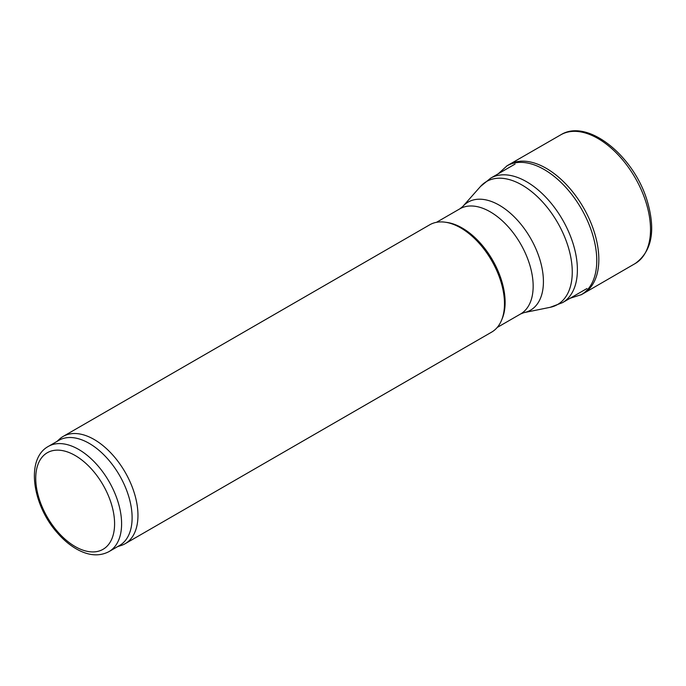 <?xml version="1.0" encoding="UTF-8"?>
<svg xmlns="http://www.w3.org/2000/svg" width="686" height="686" viewBox="0 0 686 686"><rect width="100%" height="100%" fill="white"/><g stroke="black" fill="none" stroke-linecap="round" stroke-linejoin="round"><path stroke-width="1.03" d="M56.929 441.458L59.553 439.066A61.954 35.766 60 0 1 63.172 436.416L429.693 224.811A61.954 35.766 60 0 1 445.043 222.178A61.954 35.766 60 0 1 460.675 227.872A61.954 35.766 60 0 1 501.595 320.139A61.954 35.766 60 0 1 491.648 332.118L125.126 543.724A61.954 35.766 60 0 1 121.028 545.533L117.64 546.613M63.172 436.416A61.954 35.766 60 0 1 94.154 439.486A61.954 35.766 60 0 1 134.627 494.083A61.954 35.766 60 0 1 125.126 543.724M445.043 222.178L446.869 222.427A60.711 35.055 60 0 1 462.192 228.009A60.711 35.055 60 0 1 502.298 318.433L501.595 320.139M48.312 446.432L58.825 440.361A60.711 35.055 60 0 1 89.18 443.362A60.711 35.055 60 0 1 128.848 496.87A60.711 35.055 60 0 1 119.536 545.516L109.023 551.587C99.479 556.578 88.811 555.814 77.046 549.315C69.989 545.361 63.378 539.831 57.221 532.713C32.388 504.939 25.433 458.848 48.312 446.432A60.711 35.055 60 0 1 78.667 449.433A60.711 35.055 60 0 1 118.335 502.941A60.711 35.055 60 0 1 109.023 551.587M570.075 298.281L581.376 294.637A74.362 42.935 -120 0 1 580.922 294.894L582.98 293.771A74.414 42.961 -120 0 0 583.597 293.411A74.414 42.961 -120 0 0 583.426 207.584A74.414 42.961 -120 0 0 509.192 164.529A74.414 42.961 -120 0 0 508.566 164.889L506.568 166.098A74.362 42.935 -120 0 1 507.014 165.841L498.208 173.807M581.376 294.637A74.362 42.935 -120 0 0 581.368 208.776A74.362 42.935 -120 0 0 507.014 165.841M436.476 222.324L459.869 208.818A60.711 35.055 60 0 1 490.224 211.828A60.711 35.055 60 0 1 529.892 265.328A60.711 35.055 60 0 1 520.58 313.982L497.196 327.479M459.869 208.818L462.75 206.512A62.4 36.032 60 0 1 499.297 205.208A62.4 36.032 60 0 1 541.486 265.585A62.4 36.032 60 0 1 524.018 312.636L520.58 313.982M462.75 206.512L480.449 186.523A71.018 41.006 60 0 1 522.037 185.04A71.018 41.006 60 0 1 570.057 253.76A71.018 41.006 60 0 1 550.181 307.311L524.018 312.636M480.449 186.523L490.644 178.171A71.867 41.494 60 0 1 526.574 181.73A71.867 41.494 60 0 1 573.522 245.065A71.867 41.494 60 0 1 562.511 302.646L550.181 307.311M75.16 455.504A55.755 32.191 60 0 1 109.306 543.509A55.755 32.191 60 0 1 41.023 504.081A55.755 32.191 60 0 1 75.16 455.504M583.597 293.411L634.996 263.656A74.345 42.926 -120 0 0 635.236 263.518A74.345 42.926 -120 0 0 635.125 177.743A74.345 42.926 -120 0 0 560.899 134.756A74.345 42.926 -120 0 0 560.659 134.893L509.192 164.529M562.511 302.646L586.924 288.557M490.644 178.171L515.057 164.074M635.236 263.518C652.06 251.273 655.979 230.17 647.001 200.218C633.564 155.662 587.499 118.172 560.899 134.756"/></g></svg>
